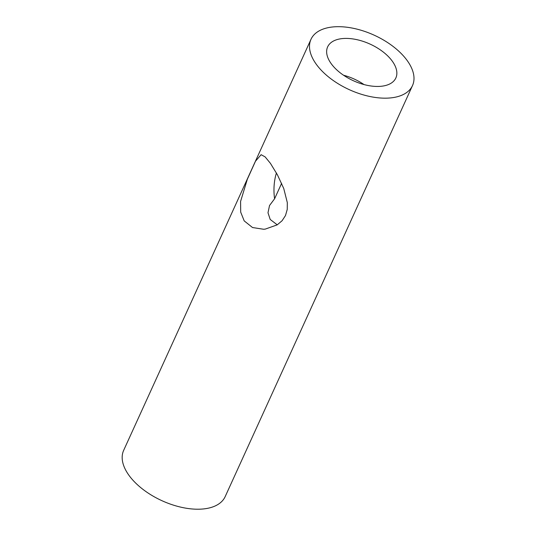 <?xml version="1.0" encoding="UTF-8"?>
<svg xmlns="http://www.w3.org/2000/svg" width="536" height="536" viewBox="0 0 536 536"><rect width="100%" height="100%" fill="white"/><g stroke="black" fill="none" stroke-linecap="round" stroke-linejoin="round"><path stroke-width="0.8" d="M281.621 183.345L274.586 198.782A36.1 20.502 88.5 0 1 276.422 172.994M270.425 163.346L277.447 174.863L283.758 188.538L287.316 202.628L287.236 209.429L285.494 215.539L282.077 220.745L277.179 224.872L265.273 229.1L263.605 229.254L252.53 227.539L244.202 220.892L240.684 212.102L240.59 201.409L247.344 179.232L255.498 161.195L261.119 154.696L265.139 156.901L270.425 163.346M274.586 198.782L269.528 205.516L267.993 212.765L270.204 219.465L277.246 224.832M412.506 85.559L225.18 496.604A55.778 29.949 -155.5 0 1 181.155 507.237A55.778 29.949 -155.5 0 1 128.526 474.715A55.778 29.949 -155.5 0 1 123.669 450.341L310.994 39.296A55.778 29.949 -155.5 0 1 374.168 35.175A55.778 29.949 -155.5 0 1 412.506 85.559A55.778 29.949 -155.5 0 1 368.48 96.192A55.778 29.949 -155.5 0 1 315.851 63.663A55.778 29.949 -155.5 0 1 310.994 39.296M343.583 75.254A36.12 19.396 -155.5 0 1 363.984 84.554M330.906 63.261A37.48 20.127 -155.5 0 1 327.483 47.242A37.48 20.127 -155.5 0 1 370.095 44.113A37.48 20.127 -155.5 0 1 395.689 78.323A37.48 20.127 -155.5 0 1 365.934 85.043A37.48 20.127 -155.5 0 1 330.906 63.261"/></g></svg>
